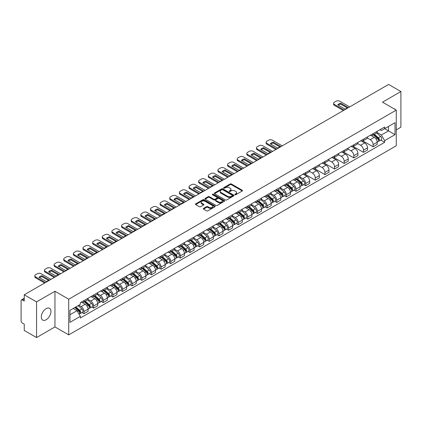 <?xml version="1.0" encoding="UTF-8"?>
<svg xmlns="http://www.w3.org/2000/svg" width="422" height="422" viewBox="0 0 422 422"><rect width="100%" height="100%" fill="white"/><g stroke="black" fill="none" stroke-linecap="round" stroke-linejoin="round"><path stroke-width="0.63" d="M234.985 194.695A0.601 0.348 0 0 0 235.835 194.695L242.281 190.971A0.86 0.496 0 0 0 242.529 190.623A0.86 0.496 0 0 0 242.281 190.275L231.362 183.971A0.86 0.496 0 0 0 230.148 183.971L223.707 187.69A0.601 0.348 0 0 0 224.557 188.18L225.39 187.7A2.743 1.583 0 0 1 229.273 187.7L230.18 188.223A2.743 1.583 0 0 1 230.987 189.346A2.743 1.583 0 0 1 230.18 190.464L229.346 190.944A0.601 0.348 0 0 0 230.196 191.435L231.029 190.955A2.743 1.583 0 0 1 234.912 190.955L235.819 191.482A2.743 1.583 0 0 1 236.626 192.601A2.743 1.583 0 0 1 235.819 193.719L234.985 194.204A0.601 0.348 0 0 0 234.985 194.695L234.985 194.204M46.119 319.765A6.815 3.935 120 0 0 50.571 313.757A6.815 3.935 120 0 0 49.527 308.297A6.815 3.935 120 0 0 46.119 308.635A6.815 3.935 120 0 0 41.667 314.643A6.815 3.935 120 0 0 42.712 320.103A6.815 3.935 120 0 0 46.119 319.765M395.456 109.651A6.815 3.935 120 0 0 394.734 108.997A6.815 3.935 120 0 0 393.8 108.697M203.531 208.41A0.86 0.496 0 0 0 203.277 208.758A0.86 0.496 0 0 0 203.531 209.106L206.595 210.873A0.86 0.496 0 0 0 207.803 210.873L214.962 206.743A0.86 0.496 0 0 0 215.215 206.395A0.86 0.496 0 0 0 214.962 206.047L204.048 199.743A0.86 0.496 0 0 0 202.834 199.743L195.676 203.873A0.86 0.496 0 0 0 195.428 204.222A0.86 0.496 0 0 0 195.676 204.575L199.379 206.711A0.86 0.496 0 0 0 200.592 206.711L203.652 204.939A0.86 0.496 0 0 0 203.905 204.591A0.86 0.496 0 0 0 203.652 204.243L201.816 203.182A2.295 1.324 0 0 1 201.146 202.243A2.295 1.324 0 0 1 202.56 201.025A2.295 1.324 0 0 1 205.06 201.31L212.245 205.456A2.295 1.324 0 0 1 212.92 206.395A2.295 1.324 0 0 1 211.501 207.619A2.295 1.324 0 0 1 209.001 207.329L207.803 206.638A0.86 0.496 0 0 0 206.595 206.638L203.531 208.41L203.531 209.106M68.728 299.219L54.955 291.264L36.545 301.894L24.249 294.799L388.604 84.437L400.9 91.537L382.49 102.166L396.269 110.116L68.728 299.219L68.728 334.889L396.269 145.785L396.269 110.116M225.453 199.986A0.86 0.496 0 0 0 226.661 199.986L233.82 195.855A0.86 0.496 0 0 0 234.073 195.507A0.86 0.496 0 0 0 233.82 195.159L222.906 188.856A0.86 0.496 0 0 0 221.692 188.856L214.534 192.986A0.86 0.496 0 0 0 214.286 193.334A0.86 0.496 0 0 0 214.534 193.687L225.453 199.986M212.683 194.822A0.601 0.348 0 0 1 213.295 194.906L213.295 194.194L224.388 200.603A0.86 0.496 0 0 1 224.641 200.951A0.86 0.496 0 0 1 224.388 201.299L217.235 205.43A0.86 0.496 0 0 1 216.022 205.43L205.108 199.131L208.167 197.375L208.167 196.663L205.108 198.43A0.86 0.496 0 0 0 204.855 198.778A0.86 0.496 0 0 0 205.108 199.131L205.108 198.43M208.167 197.375A0.86 0.496 0 0 1 209.381 197.375L209.381 196.663A0.86 0.496 0 0 0 208.167 196.663M209.381 196.663L213.806 199.216A0.86 0.496 0 0 0 215.02 199.216L217.05 198.045A0.86 0.496 0 0 0 217.304 197.696A0.86 0.496 0 0 0 217.05 197.343L212.445 194.684A0.601 0.348 0 0 1 213.295 194.194M36.545 301.894L36.545 337.563L24.249 330.463L24.249 324.149L22.334 323.046A1.746 1.008 -120 0 1 21.1 320.905L21.1 300.717A1.746 1.008 -120 0 1 21.464 299.921L24.249 298.307M396.269 129.876L400.9 127.201L400.9 91.537M36.545 337.563L54.955 326.934L68.728 334.889M24.249 294.799L24.249 301.113L22.334 300.005A1.746 1.008 -120 0 0 21.464 299.921M373.101 133.658A4.02 2.321 60 0 1 372.267 135.462L376.345 133.109A4.02 2.321 -120 0 0 377.178 131.305M367.314 137.983L370.258 139.687A4.02 2.321 60 0 1 373.101 144.609L377.178 142.256A4.02 2.321 -120 0 0 374.335 137.329L371.418 135.647M377.178 142.256L377.178 144.429L373.101 146.782L362.878 140.885M372.267 135.462A4.02 2.321 60 0 1 370.289 135.283M373.101 144.609L373.101 146.782M363.463 139.223A4.02 2.321 60 0 1 362.63 141.027L366.707 138.674A4.02 2.321 -120 0 0 367.541 136.87M353.24 146.445L363.463 152.347L367.541 149.995L367.541 147.816A4.02 2.321 -120 0 0 364.698 142.894L361.781 141.212M362.63 141.027A4.02 2.321 60 0 1 360.652 140.843M357.677 143.549L360.62 145.247A4.02 2.321 60 0 1 363.463 150.174L363.463 152.347M353.826 144.788A4.02 2.321 60 0 1 352.992 146.592L357.07 144.234A4.02 2.321 -120 0 0 357.903 142.43M343.608 152.01L353.826 157.912L357.903 155.554L357.903 153.381A4.02 2.321 -120 0 0 355.06 148.46L352.143 146.777M352.992 146.592A4.02 2.321 60 0 1 351.014 146.408M348.039 149.114L350.983 150.812A4.02 2.321 60 0 1 353.826 155.734L353.826 157.912M344.188 150.348A4.02 2.321 60 0 1 343.355 152.152L347.433 149.799A4.02 2.321 -120 0 0 348.266 147.995M333.971 157.575L344.188 163.478L348.266 161.12L348.266 158.946A4.02 2.321 -120 0 0 345.423 154.025L342.506 152.337M343.355 152.152A4.02 2.321 60 0 1 341.377 151.973M338.402 154.679L341.345 156.377A4.02 2.321 60 0 1 344.188 161.299L344.188 163.478M334.551 155.913A4.02 2.321 60 0 1 333.718 157.717L337.795 155.365A4.02 2.321 -120 0 0 338.629 153.561M324.333 163.14L334.551 169.037L338.629 166.685L338.629 164.511A4.02 2.321 -120 0 0 335.785 159.59L332.868 157.902M333.718 157.717A4.02 2.321 60 0 1 331.739 157.538M328.764 160.239L331.713 161.942A4.02 2.321 60 0 1 334.551 166.864L334.551 169.037M324.914 161.478A4.02 2.321 60 0 1 324.085 163.282L328.158 160.93A4.02 2.321 -120 0 0 328.991 159.126M314.696 168.7L324.914 174.602L328.991 172.25L328.991 170.071A4.02 2.321 -120 0 0 326.153 165.15L323.231 163.467M324.085 163.282A4.02 2.321 60 0 1 322.102 163.098M319.127 165.804L322.076 167.508A4.02 2.321 60 0 1 324.914 172.429L324.914 174.602M315.276 167.043A4.02 2.321 60 0 1 314.448 168.847L318.526 166.49A4.02 2.321 -120 0 0 319.354 164.685M305.059 174.265L315.276 180.168L319.354 177.815L319.354 175.636A4.02 2.321 -120 0 0 316.516 170.715L313.593 169.032M314.448 168.847A4.02 2.321 60 0 1 312.47 168.663M309.49 171.369L312.438 173.067A4.02 2.321 60 0 1 315.276 177.989L315.276 180.168M305.639 172.603A4.02 2.321 60 0 1 304.811 174.407L308.888 172.055A4.02 2.321 -120 0 0 309.716 170.251M303.687 184.604L305.639 185.733L309.716 183.375L309.716 181.202A4.02 2.321 -120 0 0 306.878 176.28L303.956 174.592M304.811 174.407A4.02 2.321 60 0 1 302.832 174.228M299.852 176.934L302.801 178.633A4.02 2.321 60 0 1 305.639 183.554L305.639 185.733M296.001 178.168A4.02 2.321 60 0 1 295.173 179.972L299.251 177.62A4.02 2.321 -120 0 0 300.079 175.816M294.05 190.164L296.007 191.293L300.079 188.94L300.079 186.767A4.02 2.321 -120 0 0 297.241 181.845L294.319 180.157M295.173 179.972A4.02 2.321 60 0 1 293.195 179.793M290.22 182.499L293.163 184.198A4.02 2.321 60 0 1 296.007 189.119L296.007 191.293M286.369 183.734A4.02 2.321 60 0 1 285.536 185.538L289.613 183.185A4.02 2.321 -120 0 0 290.442 181.381M284.412 195.729L286.369 196.858L290.447 194.505L290.447 192.327A4.02 2.321 -120 0 0 287.604 187.405L284.686 185.722M285.536 185.538A4.02 2.321 60 0 1 283.558 185.358M280.583 188.059L283.526 189.763A4.02 2.321 60 0 1 286.369 194.684L286.369 196.858M276.732 189.299A4.02 2.321 60 0 1 275.898 191.103L279.976 188.745A4.02 2.321 -120 0 0 280.809 186.941M274.775 201.294L276.732 202.423L280.809 200.07L280.809 197.892A4.02 2.321 -120 0 0 277.966 192.97L275.049 191.287M275.898 191.103A4.02 2.321 60 0 1 273.92 190.918M270.945 193.624L273.889 195.323A4.02 2.321 60 0 1 276.732 200.244L276.732 202.423M267.094 194.858A4.02 2.321 60 0 1 266.261 196.663L270.338 194.31A4.02 2.321 -120 0 0 271.172 192.506M265.137 206.859L267.094 207.988L271.172 205.63L271.172 203.457A4.02 2.321 -120 0 0 268.329 198.535L265.412 196.852M266.261 196.663A4.02 2.321 60 0 1 264.283 196.483M261.308 199.189L264.251 200.888A4.02 2.321 60 0 1 267.094 205.809L267.094 207.988M257.457 200.424A4.02 2.321 60 0 1 256.623 202.228L260.701 199.875A4.02 2.321 -120 0 0 261.534 198.071M255.5 212.419L257.457 213.548L261.534 211.195L261.534 209.022A4.02 2.321 -120 0 0 258.691 204.1L255.774 202.412M256.623 202.228A4.02 2.321 60 0 1 254.645 202.048M251.67 204.754L254.614 206.453A4.02 2.321 60 0 1 257.457 211.375L257.457 213.548M247.82 205.989A4.02 2.321 60 0 1 246.986 207.793L251.064 205.44A4.02 2.321 -120 0 0 251.897 203.636M245.862 217.984L247.82 219.113L251.897 216.76L251.897 214.587A4.02 2.321 -120 0 0 249.054 209.66L246.137 207.977M246.986 207.793A4.02 2.321 60 0 1 245.008 207.613M242.033 210.314L244.976 212.018A4.02 2.321 60 0 1 247.82 216.94L247.82 219.113M238.182 211.554A4.02 2.321 60 0 1 237.349 213.358L241.426 211.005A4.02 2.321 -120 0 0 242.26 209.201M236.225 223.549L238.182 224.678L242.26 222.325L242.26 220.147A4.02 2.321 -120 0 0 239.416 215.225L236.499 213.543M237.349 213.358A4.02 2.321 60 0 1 235.37 213.173M232.395 215.879L235.339 217.578A4.02 2.321 60 0 1 238.182 222.505L238.182 224.678M228.545 217.119A4.02 2.321 60 0 1 227.711 218.923L231.789 216.565A4.02 2.321 -120 0 0 232.622 214.761M226.588 229.114L228.545 230.243L232.622 227.891L232.622 225.712A4.02 2.321 -120 0 0 229.779 220.79L226.862 219.108M227.711 218.923A4.02 2.321 60 0 1 225.733 218.738M222.758 221.445L225.701 223.143A4.02 2.321 60 0 1 228.545 228.065L228.545 230.243M218.907 222.679A4.02 2.321 60 0 1 218.074 224.483L222.151 222.13A4.02 2.321 -120 0 0 222.985 220.326M216.95 234.679L218.907 235.808L222.985 233.45L222.985 231.277A4.02 2.321 -120 0 0 220.142 226.356L217.225 224.668M218.074 224.483A4.02 2.321 60 0 1 216.096 224.304M213.121 227.01L216.064 228.708A4.02 2.321 60 0 1 218.907 233.63L218.907 235.808M209.27 228.244A4.02 2.321 60 0 1 208.436 230.048L212.514 227.695A4.02 2.321 -120 0 0 213.347 225.891M207.313 240.239L209.27 241.368L213.347 239.016L213.347 236.842A4.02 2.321 -120 0 0 210.504 231.921L207.587 230.233M208.436 230.048A4.02 2.321 60 0 1 206.458 229.869M203.483 232.569L206.427 234.273A4.02 2.321 60 0 1 209.27 239.195L209.27 241.368M199.632 233.809A4.02 2.321 60 0 1 198.799 235.613L202.876 233.26A4.02 2.321 -120 0 0 203.71 231.456M197.681 245.804L199.632 246.933L203.71 244.581L203.71 242.402A4.02 2.321 -120 0 0 200.867 237.48L197.95 235.798M198.799 235.613A4.02 2.321 60 0 1 196.821 235.429M193.846 238.135L196.789 239.838A4.02 2.321 60 0 1 199.632 244.76L199.632 246.933M189.995 239.374A4.02 2.321 60 0 1 189.161 241.178L193.239 238.82A4.02 2.321 -120 0 0 194.073 237.016M188.043 251.37L189.995 252.498L194.073 250.146L194.073 247.967A4.02 2.321 -120 0 0 191.229 243.046L188.312 241.363M189.161 241.178A4.02 2.321 60 0 1 187.183 240.994M184.208 243.7L187.157 245.398A4.02 2.321 60 0 1 189.995 250.32L189.995 252.498M180.358 244.934A4.02 2.321 60 0 1 179.524 246.738L183.602 244.385A4.02 2.321 -120 0 0 184.435 242.581M178.406 256.935L180.358 258.064L184.435 255.706L184.435 253.532A4.02 2.321 -120 0 0 181.597 248.611L178.675 246.923M179.524 246.738A4.02 2.321 60 0 1 177.546 246.559M174.571 249.265L177.52 250.963A4.02 2.321 60 0 1 180.358 255.885L180.358 258.064M170.72 250.499A4.02 2.321 60 0 1 169.892 252.303L173.964 249.951A4.02 2.321 -120 0 0 174.798 248.147M168.768 262.495L170.72 263.623L174.798 261.271L174.798 259.097A4.02 2.321 -120 0 0 171.96 254.176L169.037 252.488M169.892 252.303A4.02 2.321 60 0 1 167.914 252.124M164.933 254.83L167.882 256.529A4.02 2.321 60 0 1 170.72 261.45L170.72 263.623M161.083 256.064A4.02 2.321 60 0 1 160.255 257.868L164.332 255.516A4.02 2.321 -120 0 0 165.16 253.712M159.131 268.06L161.083 269.189L165.16 266.836L165.16 264.657A4.02 2.321 -120 0 0 162.322 259.736L159.4 258.053M160.255 257.868A4.02 2.321 60 0 1 158.276 257.689M155.296 260.39L158.245 262.094A4.02 2.321 60 0 1 161.083 267.015L161.083 269.189M151.445 261.629A4.02 2.321 60 0 1 150.617 263.433L154.695 261.076A4.02 2.321 -120 0 0 155.523 259.272M149.493 273.625L151.445 274.754L155.523 272.401L155.523 270.222A4.02 2.321 -120 0 0 152.685 265.301L149.763 263.618M150.617 263.433A4.02 2.321 60 0 1 148.639 263.249M145.664 265.955L148.607 267.653A4.02 2.321 60 0 1 151.445 272.575L151.445 274.754M141.813 267.195A4.02 2.321 60 0 1 140.98 268.999L145.057 266.641A4.02 2.321 -120 0 0 145.885 264.837M139.856 279.19L141.813 280.319L145.885 277.961L145.885 275.788A4.02 2.321 -120 0 0 143.047 270.866L140.13 269.183M140.98 268.999A4.02 2.321 60 0 1 139.002 268.814M136.026 271.52L138.97 273.219A4.02 2.321 60 0 1 141.813 278.14L141.813 280.319M132.176 272.754A4.02 2.321 60 0 1 131.342 274.558L135.42 272.206A4.02 2.321 -120 0 0 136.253 270.402M130.219 284.755L132.176 285.879L136.253 283.526L136.253 281.353A4.02 2.321 -120 0 0 133.41 276.431L130.493 274.743M131.342 274.558A4.02 2.321 60 0 1 129.364 274.379M126.389 277.085L129.332 278.784A4.02 2.321 60 0 1 132.176 283.705L132.176 285.879M122.538 278.32A4.02 2.321 60 0 1 121.705 280.124L125.782 277.771A4.02 2.321 -120 0 0 126.616 275.967M120.581 290.315L122.538 291.444L126.616 289.091L126.616 286.918A4.02 2.321 -120 0 0 123.773 281.991L120.856 280.308M121.705 280.124A4.02 2.321 60 0 1 119.727 279.944M116.752 282.645L119.695 284.349A4.02 2.321 60 0 1 122.538 289.27L122.538 291.444M112.901 283.885A4.02 2.321 60 0 1 112.067 285.689L116.145 283.336A4.02 2.321 -120 0 0 116.978 281.532M110.944 295.88L112.901 297.009L116.978 294.656L116.978 292.478A4.02 2.321 -120 0 0 114.135 287.556L111.218 285.873M112.067 285.689A4.02 2.321 60 0 1 110.089 285.504M107.114 288.21L110.058 289.914A4.02 2.321 60 0 1 112.901 294.836L112.901 297.009M103.263 289.45A4.02 2.321 60 0 1 102.43 291.254L106.508 288.896A4.02 2.321 -120 0 0 107.341 287.092M101.306 301.445L103.263 302.574L107.341 300.221L107.341 298.043A4.02 2.321 -120 0 0 104.498 293.121L101.581 291.438M102.43 291.254A4.02 2.321 60 0 1 100.452 291.069M97.477 293.775L100.42 295.474A4.02 2.321 60 0 1 103.263 300.395L103.263 302.574M93.626 295.01A4.02 2.321 60 0 1 92.793 296.814L96.87 294.461A4.02 2.321 -120 0 0 97.704 292.657M91.669 307.01L93.626 308.139L97.704 305.781L97.704 303.608A4.02 2.321 -120 0 0 94.86 298.686L91.943 296.998M92.793 296.814A4.02 2.321 60 0 1 90.814 296.634M87.839 299.34L90.783 301.039A4.02 2.321 60 0 1 93.626 305.961L93.626 308.139M83.989 300.575A4.02 2.321 60 0 1 83.155 302.379L87.233 300.026A4.02 2.321 -120 0 0 88.066 298.222M82.032 312.57L83.989 313.699L88.066 311.346L88.066 309.173A4.02 2.321 -120 0 0 85.223 304.251L82.306 302.563M83.155 302.379A4.02 2.321 60 0 1 81.177 302.199M78.798 305.248L81.145 306.604A4.02 2.321 60 0 1 83.989 311.526L83.989 313.699M379.927 129.718L381.377 130.556L395.029 122.67L388.483 126.452L388.483 130.878L381.377 134.977L376.952 132.424M69.968 314.77L77.068 310.671L80.344 316.342L69.968 322.334L69.968 310.349L80.344 304.357L80.344 302.679L384.653 126.99L384.653 128.663L395.029 134.655L384.653 140.647L381.377 134.977M395.029 122.67L395.029 134.655M80.344 316.342L80.344 318.014L384.653 142.325L384.653 140.647M54.955 291.264L54.955 326.934M77.068 310.671L73.238 308.456M380.781 140.088L384.653 142.325M235.228 194.779L235.819 194.436A2.743 1.583 0 0 0 236.626 193.313L236.626 192.601M230.987 189.346L230.987 190.058A2.743 1.583 0 0 1 230.18 191.177L229.589 191.519M242.265 190.981L231.362 184.683A0.86 0.496 0 0 0 230.148 184.683L223.95 188.265M233.82 195.159L233.82 195.855L222.906 189.568A0.86 0.496 0 0 0 221.692 189.568L214.55 193.693M232.306 195.75A0.601 0.348 0 0 0 232.306 195.259L222.721 189.731A0.601 0.348 0 0 0 221.872 189.731L220.996 190.238A2.743 1.583 0 0 0 220.189 191.356A2.743 1.583 0 0 0 220.996 192.479L227.542 196.262A2.743 1.583 0 0 0 231.425 196.262L232.306 195.75L232.306 196.467A0.601 0.348 0 0 0 232.48 196.219L232.48 195.507M220.189 191.356L220.189 192.073A2.743 1.583 0 0 0 220.996 193.192L220.996 192.479M232.306 196.467L231.425 196.974A2.743 1.583 0 0 1 227.542 196.974L220.996 193.192M209.381 197.375L213.806 199.933A0.86 0.496 0 0 0 215.02 199.933L217.05 198.757A0.86 0.496 0 0 0 217.304 198.409L217.304 197.696M213.295 194.906L224.377 201.31M218.401 201.869A2.295 1.324 0 0 0 220.901 202.159A2.295 1.324 0 0 0 222.32 200.935A2.295 1.324 0 0 0 221.645 199.996L219.113 198.535A0.86 0.496 0 0 0 217.9 198.535L215.869 199.706A0.86 0.496 0 0 0 215.621 200.06A0.86 0.496 0 0 0 215.869 200.408L218.401 201.869L218.401 202.581A2.295 1.324 0 0 0 220.901 202.871A2.295 1.324 0 0 0 222.32 201.647L222.32 200.935M215.621 200.06L215.621 200.772A0.86 0.496 0 0 0 215.869 201.12L215.869 200.408M218.401 202.581L215.869 201.12M212.92 206.395L212.92 207.107A2.295 1.324 0 0 1 211.501 208.331A2.295 1.324 0 0 1 209.001 208.046L207.803 207.355A0.86 0.496 0 0 0 206.595 207.355L203.541 209.117M201.146 202.243L201.146 202.961A2.295 1.324 0 0 0 201.816 203.895L201.816 203.182M203.641 204.95L201.816 203.895M214.962 206.047L214.962 206.743L204.048 200.455A0.86 0.496 0 0 0 202.834 200.455L195.692 204.58M373.38 134.818L377.305 138.326A2.184 1.261 60 0 1 377.991 141.702L377.178 142.172M373.486 134.913L375.332 135.979M373.776 134.592L378.144 138.49A1.05 0.607 60 0 1 378.476 140.115A1.05 0.607 60 0 1 378.381 140.151M374.43 134.212L378.355 137.72A2.184 1.261 60 0 1 379.04 141.096A2.184 1.261 60 0 1 378.381 141.164M376.619 132.898L380.581 136.433A2.184 1.261 60 0 1 381.266 139.814L379.04 141.096M347.253 107.926L340.675 104.129A5.46 3.154 180 0 0 338.344 105.21M343.387 110.548L334.335 105.321A2.622 1.514 180 0 1 333.57 104.25L333.57 103.321A2.622 1.514 -0 0 0 334.335 104.392L334.335 105.321M340.675 103.2A5.46 3.154 180 0 0 337.769 104.878L344.927 109.008A5.46 3.154 180 0 0 347.828 107.336L340.675 103.2L340.675 104.129M349.685 106.908L339.837 101.222A2.622 1.514 -0 0 0 336.128 101.222L334.335 102.256A2.622 1.514 -0 0 0 333.57 103.321M344.188 110.084L334.335 104.392M296.281 179.334L300.211 182.837A2.184 1.261 60 0 1 300.897 186.213L300.079 186.682M296.386 179.424L298.233 180.489M296.677 179.102L301.05 183A1.05 0.607 60 0 1 301.377 184.625A1.05 0.607 60 0 1 301.282 184.662M297.331 178.728L301.261 182.23A2.184 1.261 60 0 1 301.946 185.606A2.184 1.261 60 0 1 301.287 185.675M299.525 177.409L303.481 180.943A2.184 1.261 60 0 1 304.167 184.324L301.946 185.606M286.643 184.894L290.573 188.402A2.184 1.261 60 0 1 291.259 191.778L290.442 192.247M286.749 184.989L288.601 186.055M287.044 184.667L291.412 188.565A1.05 0.607 60 0 1 291.739 190.185A1.05 0.607 60 0 1 291.644 190.227M287.693 184.287L291.623 187.795A2.184 1.261 60 0 1 292.309 191.171A2.184 1.261 60 0 1 291.649 191.24M289.888 182.974L293.849 186.508A2.184 1.261 60 0 1 294.535 189.889L292.309 191.171M277.006 190.459L280.936 193.962A2.184 1.261 60 0 1 281.622 197.343L280.804 197.812M277.112 190.554L278.963 191.62M277.407 190.232L281.775 194.131A1.05 0.607 60 0 1 282.102 195.75A1.05 0.607 60 0 1 282.007 195.787M278.061 189.853L281.986 193.355A2.184 1.261 60 0 1 282.671 196.736A2.184 1.261 60 0 1 282.012 196.805M280.25 188.539L284.212 192.073A2.184 1.261 60 0 1 284.897 195.449L282.671 196.736M267.374 196.024L271.299 199.527A2.184 1.261 60 0 1 271.984 202.903L271.167 203.378M267.474 196.114L269.326 197.185M267.77 195.797L272.137 199.696A1.05 0.607 60 0 1 272.464 201.315A1.05 0.607 60 0 1 272.369 201.352M268.424 195.418L272.348 198.92A2.184 1.261 60 0 1 273.034 202.296A2.184 1.261 60 0 1 272.375 202.37M270.613 194.104L274.574 197.638A2.184 1.261 60 0 1 275.26 201.014L273.034 202.296M257.736 201.589L261.661 205.092A2.184 1.261 60 0 1 262.347 208.468L261.534 208.937M257.837 201.679L259.688 202.75M258.132 201.357L262.5 205.256A1.05 0.607 60 0 1 262.827 206.88A1.05 0.607 60 0 1 262.732 206.917M258.786 200.983L262.711 204.485A2.184 1.261 60 0 1 263.397 207.861A2.184 1.261 60 0 1 262.737 207.935M260.975 199.664L264.937 203.204A2.184 1.261 60 0 1 265.623 206.58L263.397 207.861M248.099 207.149L252.024 210.657A2.184 1.261 60 0 1 252.709 214.033L251.897 214.503M248.199 207.244L250.051 208.31M248.495 206.922L252.862 210.821A1.05 0.607 60 0 1 253.195 212.445A1.05 0.607 60 0 1 253.094 212.482M249.149 206.543L253.073 210.05A2.184 1.261 60 0 1 253.759 213.427A2.184 1.261 60 0 1 253.1 213.495M251.338 205.229L255.299 208.763A2.184 1.261 60 0 1 255.985 212.145L253.759 213.427M238.462 212.714L242.386 216.217A2.184 1.261 60 0 1 243.072 219.598L242.26 220.068M238.562 212.809L240.413 213.875M238.857 212.488L243.225 216.386A1.05 0.607 60 0 1 243.557 218.005A1.05 0.607 60 0 1 243.457 218.047M239.511 212.108L243.436 215.616A2.184 1.261 60 0 1 244.122 218.992A2.184 1.261 60 0 1 243.462 219.06M241.7 210.794L245.662 214.329A2.184 1.261 60 0 1 246.348 217.705L244.122 218.992M228.824 218.279L232.749 221.782A2.184 1.261 60 0 1 233.435 225.163L232.622 225.633M228.93 218.374L230.776 219.44M229.22 218.053L233.588 221.951A1.05 0.607 60 0 1 233.92 223.57A1.05 0.607 60 0 1 233.825 223.607M229.874 217.673L233.799 221.175A2.184 1.261 60 0 1 234.484 224.557A2.184 1.261 60 0 1 233.825 224.625M232.063 216.359L236.025 219.894A2.184 1.261 60 0 1 236.71 223.27L234.484 224.557M219.187 223.845L223.111 227.347A2.184 1.261 60 0 1 223.797 230.723L222.985 231.193M219.292 223.934L221.139 225.005M219.582 223.613L223.95 227.516A1.05 0.607 60 0 1 224.282 229.135A1.05 0.607 60 0 1 224.188 229.172M220.237 223.238L224.161 226.741A2.184 1.261 60 0 1 224.847 230.117A2.184 1.261 60 0 1 224.188 230.19M222.426 221.925L226.387 225.459A2.184 1.261 60 0 1 227.073 228.835L224.847 230.117M209.549 229.41L213.474 232.912A2.184 1.261 60 0 1 214.16 236.288L213.347 236.758M209.655 229.499L211.501 230.565M209.945 229.178L214.313 233.076A1.05 0.607 60 0 1 214.645 234.701A1.05 0.607 60 0 1 214.55 234.737M210.599 228.803L214.524 232.306A2.184 1.261 60 0 1 215.209 235.682A2.184 1.261 60 0 1 214.55 235.75M212.788 227.484L216.75 231.019A2.184 1.261 60 0 1 217.435 234.4L215.209 235.682M199.912 234.97L203.837 238.477A2.184 1.261 60 0 1 204.522 241.853L203.71 242.323M200.017 235.065L201.864 236.13M200.308 234.743L204.675 238.641A1.05 0.607 60 0 1 205.008 240.26A1.05 0.607 60 0 1 204.913 240.303M200.962 234.363L204.892 237.871A2.184 1.261 60 0 1 205.577 241.247A2.184 1.261 60 0 1 204.913 241.315M203.151 233.049L207.112 236.584A2.184 1.261 60 0 1 207.798 239.96L205.577 241.247M190.275 240.535L194.199 244.037A2.184 1.261 60 0 1 194.885 247.419L194.073 247.888M190.38 240.63L192.226 241.695M190.67 240.308L195.043 244.206A1.05 0.607 60 0 1 195.37 245.826A1.05 0.607 60 0 1 195.275 245.862M191.324 239.928L195.254 243.431A2.184 1.261 60 0 1 195.94 246.812A2.184 1.261 60 0 1 195.28 246.881M193.513 238.615L197.475 242.149A2.184 1.261 60 0 1 198.161 245.525L195.94 246.812M180.637 246.1L184.567 249.602A2.184 1.261 60 0 1 185.253 252.978L184.435 253.453M180.743 246.19L182.589 247.26M181.033 245.868L185.406 249.771A1.05 0.607 60 0 1 185.733 251.391A1.05 0.607 60 0 1 185.638 251.428M181.687 245.493L185.617 248.996A2.184 1.261 60 0 1 186.302 252.372A2.184 1.261 60 0 1 185.643 252.446M183.876 244.18L187.837 247.714A2.184 1.261 60 0 1 188.523 251.09L186.302 252.372M171 251.665L174.93 255.168A2.184 1.261 60 0 1 175.615 258.544L174.798 259.013M171.105 251.755L172.951 252.82M171.395 251.433L175.768 255.331A1.05 0.607 60 0 1 176.095 256.956A1.05 0.607 60 0 1 176 256.993M172.049 251.058L175.979 254.561A2.184 1.261 60 0 1 176.665 257.937A2.184 1.261 60 0 1 176.006 258.006M174.239 249.74L178.2 253.279A2.184 1.261 60 0 1 178.886 256.655L176.665 257.937M279.797 146.877L273.213 143.079A5.46 3.154 180 0 0 270.887 144.155M275.925 149.493L266.878 144.266A2.622 1.514 180 0 1 266.108 143.2L266.108 142.272A2.622 1.514 -0 0 0 266.878 143.343L266.878 144.266M273.213 142.151A5.46 3.154 180 0 0 270.312 143.828L277.465 147.958A5.46 3.154 180 0 0 280.372 146.281L273.213 142.151L273.213 143.079M282.228 145.854L272.375 140.167A2.622 1.514 -0 0 0 268.666 140.167L266.878 141.201A2.622 1.514 -0 0 0 266.108 142.272M276.732 149.029L266.878 143.343M270.159 152.442L263.576 148.639A5.46 3.154 180 0 0 261.25 149.72M266.287 155.059L257.241 149.831A2.622 1.514 180 0 1 256.47 148.76L256.47 147.837A2.622 1.514 -0 0 0 257.241 148.903L257.241 149.831M263.576 147.716A5.46 3.154 180 0 0 260.675 149.388L267.828 153.518A5.46 3.154 180 0 0 270.734 151.846L263.576 147.716L263.576 148.639M272.591 151.419L262.737 145.732A2.622 1.514 -0 0 0 259.029 145.732L257.241 146.766A2.622 1.514 -0 0 0 256.47 147.837M267.094 154.594L257.241 148.903M260.522 158.002L253.938 154.204A5.46 3.154 180 0 0 251.612 155.285M256.65 160.624L247.603 155.396A2.622 1.514 180 0 1 246.833 154.325L246.833 153.397A2.622 1.514 -0 0 0 247.603 154.468L247.603 155.396M253.938 153.276A5.46 3.154 180 0 0 251.037 154.953L258.19 159.083A5.46 3.154 180 0 0 261.097 157.406L253.938 153.276L253.938 154.204M262.953 156.984L253.1 151.292A2.622 1.514 -0 0 0 249.391 151.292L247.603 152.331A2.622 1.514 -0 0 0 246.833 153.397M257.457 160.16L247.603 154.468M250.884 163.567L244.301 159.769A5.46 3.154 180 0 0 241.975 160.851M247.018 166.184L237.966 160.961A2.622 1.514 180 0 1 237.196 159.891L237.196 158.962A2.622 1.514 -0 0 0 237.966 160.033L237.966 160.961M244.301 158.841A5.46 3.154 180 0 0 241.4 160.518L248.553 164.649A5.46 3.154 180 0 0 251.459 162.971L244.301 158.841L244.301 159.769M253.316 162.549L243.462 156.857A2.622 1.514 -0 0 0 239.759 156.857L237.966 157.891A2.622 1.514 -0 0 0 237.196 158.962M247.82 165.719L237.966 160.033M241.247 169.132L234.664 165.334A5.46 3.154 180 0 0 232.337 166.416M237.38 171.749L228.328 166.526A2.622 1.514 180 0 1 227.558 165.456L227.558 164.527A2.622 1.514 -0 0 0 228.328 165.598L228.328 166.526M234.664 164.406A5.46 3.154 180 0 0 231.762 166.083L238.915 170.214A5.46 3.154 180 0 0 241.822 168.536L234.664 164.406L234.664 165.334M243.679 168.109L233.825 162.423A2.622 1.514 -0 0 0 230.122 162.423L228.328 163.456A2.622 1.514 -0 0 0 227.558 164.527M238.182 171.285L228.328 165.598M231.609 174.697L225.026 170.894A5.46 3.154 180 0 0 222.7 171.976M227.743 177.314L218.691 172.086A2.622 1.514 180 0 1 217.926 171.021L217.926 170.092A2.622 1.514 -0 0 0 218.691 171.163L218.691 172.086M225.026 169.971A5.46 3.154 180 0 0 222.125 171.643L229.278 175.779A5.46 3.154 180 0 0 232.184 174.101L225.026 169.971L225.026 170.894M234.041 173.674L224.188 167.988A2.622 1.514 -0 0 0 220.484 167.988L218.691 169.022A2.622 1.514 -0 0 0 217.926 170.092M228.545 176.85L218.691 171.163M221.972 180.257L215.394 176.459A5.46 3.154 180 0 0 213.063 177.541M218.105 182.879L209.054 177.651A2.622 1.514 180 0 1 208.289 176.581L208.289 175.652A2.622 1.514 -0 0 0 209.054 176.723L209.054 177.651M215.394 175.531A5.46 3.154 180 0 0 212.488 177.208L219.646 181.339A5.46 3.154 180 0 0 222.547 179.667L215.394 175.531L215.394 176.459M224.404 179.239L214.55 173.553A2.622 1.514 -0 0 0 210.847 173.553L209.054 174.587A2.622 1.514 -0 0 0 208.289 175.652M218.907 182.415L209.054 176.723M212.335 185.822L205.757 182.024A5.46 3.154 180 0 0 203.425 183.106M208.468 188.439L199.416 183.217A2.622 1.514 180 0 1 198.651 182.146L198.651 181.217A2.622 1.514 -0 0 0 199.416 182.288L199.416 183.217M205.757 181.096A5.46 3.154 180 0 0 202.85 182.773L210.008 186.904A5.46 3.154 180 0 0 212.91 185.226L205.757 181.096L205.757 182.024M214.766 184.804L204.913 179.113A2.622 1.514 -0 0 0 201.21 179.113L199.416 180.147A2.622 1.514 -0 0 0 198.651 181.217M209.27 187.98L199.416 182.288M202.697 191.388L196.119 187.59A5.46 3.154 180 0 0 193.788 188.671M198.831 194.004L189.779 188.782A2.622 1.514 180 0 1 189.014 187.711L189.014 186.782A2.622 1.514 -0 0 0 189.779 187.853L189.779 188.782M196.119 186.661A5.46 3.154 180 0 0 193.213 188.339L200.371 192.469A5.46 3.154 180 0 0 203.272 190.791L196.119 186.661L196.119 187.59M205.129 190.369L195.28 184.678A2.622 1.514 -0 0 0 191.572 184.678L189.779 185.712A2.622 1.514 -0 0 0 189.014 186.782M199.632 193.54L189.779 187.853M193.06 196.953L186.482 193.155A5.46 3.154 180 0 0 184.15 194.231M189.193 199.569L180.141 194.342A2.622 1.514 180 0 1 179.376 193.276L179.376 192.348A2.622 1.514 -0 0 0 180.141 193.418L180.141 194.342M186.482 192.226A5.46 3.154 180 0 0 183.575 193.898L190.733 198.034A5.46 3.154 180 0 0 193.635 196.357L186.482 192.226L186.482 193.155M195.492 195.929L185.643 190.243A2.622 1.514 -0 0 0 181.935 190.243L180.141 191.277A2.622 1.514 -0 0 0 179.376 192.348M189.995 199.105L180.141 193.418M183.422 202.518L176.844 198.715A5.46 3.154 180 0 0 174.513 199.796M179.556 205.134L170.504 199.907A2.622 1.514 180 0 1 169.739 198.836L169.739 197.913A2.622 1.514 -0 0 0 170.504 198.978L170.504 199.907M176.844 197.786A5.46 3.154 180 0 0 173.938 199.464L181.096 203.594A5.46 3.154 180 0 0 183.997 201.922L176.844 197.786L176.844 198.715M185.859 201.494L176.006 195.808A2.622 1.514 -0 0 0 172.297 195.808L170.504 196.842A2.622 1.514 -0 0 0 169.739 197.913M180.358 204.67L170.504 198.978M173.785 208.078L167.207 204.28A5.46 3.154 180 0 0 164.875 205.361M169.918 210.694L160.866 205.472A2.622 1.514 180 0 1 160.102 204.401L160.102 203.473A2.622 1.514 -0 0 0 160.866 204.543L160.866 205.472M167.207 203.351A5.46 3.154 180 0 0 164.3 205.029L171.459 209.159A5.46 3.154 180 0 0 174.36 207.482L167.207 203.351L167.207 204.28M176.222 207.06L166.368 201.368A2.622 1.514 -0 0 0 162.66 201.368L160.866 202.402A2.622 1.514 -0 0 0 160.102 203.473M170.72 210.235L160.866 204.543M164.147 213.643L157.57 209.845A5.46 3.154 180 0 0 155.238 210.926M160.281 216.259L151.229 211.037A2.622 1.514 180 0 1 150.464 209.966L150.464 209.038A2.622 1.514 -0 0 0 151.229 210.109L151.229 211.037M157.57 208.916A5.46 3.154 180 0 0 154.663 210.594L161.821 214.724A5.46 3.154 180 0 0 164.722 213.047L157.57 208.916L157.57 209.845M166.584 212.625L156.731 206.933A2.622 1.514 -0 0 0 153.022 206.933L151.229 207.967A2.622 1.514 -0 0 0 150.464 209.038M161.083 215.795L151.229 210.109M154.51 219.208L147.932 215.41A5.46 3.154 180 0 0 145.601 216.486M150.643 221.824L141.597 216.602A2.622 1.514 180 0 1 140.827 215.531L140.827 214.603A2.622 1.514 -0 0 0 141.597 215.674L141.597 216.602M147.932 214.482A5.46 3.154 180 0 0 145.031 216.159L152.184 220.289A5.46 3.154 180 0 0 155.085 218.612L147.932 214.482L147.932 215.41M156.947 218.185L147.093 212.498A2.622 1.514 -0 0 0 143.385 212.498L141.597 213.532A2.622 1.514 -0 0 0 140.827 214.603M151.445 221.36L141.597 215.674M144.878 224.773L138.295 220.97A5.46 3.154 180 0 0 135.968 222.051M141.006 227.389L131.959 222.162A2.622 1.514 180 0 1 131.189 221.091L131.189 220.168A2.622 1.514 -0 0 0 131.959 221.233L131.959 222.162M138.295 220.047A5.46 3.154 180 0 0 135.393 221.719L142.546 225.854A5.46 3.154 180 0 0 145.448 224.177L138.295 220.047L138.295 220.97M147.31 223.75L137.456 218.063A2.622 1.514 -0 0 0 133.748 218.063L131.959 219.097A2.622 1.514 -0 0 0 131.189 220.168M141.813 226.925L131.959 221.233M161.362 257.225L165.292 260.733A2.184 1.261 60 0 1 165.978 264.109L165.16 264.578M161.468 257.32L163.314 258.385M161.758 256.998L166.131 260.896A1.05 0.607 60 0 1 166.458 262.516A1.05 0.607 60 0 1 166.363 262.558M162.412 256.618L166.342 260.126A2.184 1.261 60 0 1 167.028 263.502A2.184 1.261 60 0 1 166.368 263.571M164.601 255.305L168.563 258.839A2.184 1.261 60 0 1 169.248 262.22L167.028 263.502M135.24 230.333L128.657 226.535A5.46 3.154 180 0 0 126.331 227.616M131.369 232.955L122.322 227.727A2.622 1.514 180 0 1 121.552 226.656L121.552 225.728A2.622 1.514 -0 0 0 122.322 226.799L122.322 227.727M128.657 225.606A5.46 3.154 180 0 0 125.756 227.284L132.909 231.414A5.46 3.154 180 0 0 135.815 229.737L128.657 225.606L128.657 226.535M137.672 229.315L127.819 223.623A2.622 1.514 -0 0 0 124.11 223.623L122.322 224.662A2.622 1.514 -0 0 0 121.552 225.728M132.176 232.49L122.322 226.799M151.725 262.79L155.655 266.293A2.184 1.261 60 0 1 156.34 269.674L155.523 270.143M151.83 262.885L153.677 263.95M152.12 262.563L156.493 266.461A1.05 0.607 60 0 1 156.82 268.081A1.05 0.607 60 0 1 156.726 268.118M152.775 262.183L156.704 265.686A2.184 1.261 60 0 1 157.39 269.067A2.184 1.261 60 0 1 156.731 269.136M154.964 260.87L158.925 264.404A2.184 1.261 60 0 1 159.611 267.78L157.39 269.067M125.603 235.898L119.02 232.1A5.46 3.154 180 0 0 116.694 233.181M121.731 238.514L112.685 233.292A2.622 1.514 180 0 1 111.914 232.221L111.914 231.293A2.622 1.514 -0 0 0 112.685 232.364L112.685 233.292M119.02 231.172A5.46 3.154 180 0 0 116.119 232.849L123.271 236.979A5.46 3.154 180 0 0 126.178 235.302L119.02 231.172L119.02 232.1M128.035 234.88L118.181 229.188A2.622 1.514 -0 0 0 114.473 229.188L112.685 230.222A2.622 1.514 -0 0 0 111.914 231.293M122.538 238.05L112.685 232.364M142.087 268.355L146.017 271.858A2.184 1.261 60 0 1 146.703 275.234L145.885 275.708M142.193 268.445L144.044 269.516M142.483 268.128L146.856 272.026A1.05 0.607 60 0 1 147.183 273.646A1.05 0.607 60 0 1 147.088 273.683M143.137 267.748L147.067 271.251A2.184 1.261 60 0 1 147.753 274.632A2.184 1.261 60 0 1 147.093 274.701M145.332 266.435L149.293 269.969A2.184 1.261 60 0 1 149.974 273.345L147.753 274.632M115.966 241.463L109.382 237.665A5.46 3.154 180 0 0 107.056 238.746M112.094 244.08L103.047 238.857A2.622 1.514 180 0 1 102.277 237.786L102.277 236.858A2.622 1.514 -0 0 0 103.047 237.929L103.047 238.857M109.382 236.737A5.46 3.154 180 0 0 106.481 238.414L113.634 242.544A5.46 3.154 180 0 0 116.541 240.867L109.382 236.737L109.382 237.665M118.397 240.44L108.544 234.753A2.622 1.514 -0 0 0 104.835 234.753L103.047 235.787A2.622 1.514 -0 0 0 102.277 236.858M112.901 243.615L103.047 237.929M132.45 273.92L136.38 277.423A2.184 1.261 60 0 1 137.066 280.799L136.248 281.268M132.555 274.01L134.407 275.081M132.851 273.688L137.219 277.586A1.05 0.607 60 0 1 137.546 279.211A1.05 0.607 60 0 1 137.451 279.248M133.505 273.314L137.43 276.816A2.184 1.261 60 0 1 138.115 280.192A2.184 1.261 60 0 1 137.456 280.266M135.694 272L139.656 275.534A2.184 1.261 60 0 1 140.341 278.91L138.115 280.192M106.328 247.028L99.745 243.225A5.46 3.154 180 0 0 97.419 244.306M102.462 249.645L93.41 244.417A2.622 1.514 180 0 1 92.64 243.352L92.64 242.423A2.622 1.514 -0 0 0 93.41 243.494L93.41 244.417M99.745 242.302A5.46 3.154 180 0 0 96.844 243.974L103.997 248.11A5.46 3.154 180 0 0 106.903 246.432L99.745 242.302L99.745 243.225M108.76 246.005L98.906 240.318A2.622 1.514 -0 0 0 95.198 240.318L93.41 241.352A2.622 1.514 -0 0 0 92.64 242.423M103.263 249.18L93.41 243.494M122.813 279.48L126.742 282.988A2.184 1.261 60 0 1 127.428 286.364L126.611 286.833M122.918 279.575L124.77 280.641M123.213 279.253L127.581 283.151A1.05 0.607 60 0 1 127.908 284.776A1.05 0.607 60 0 1 127.813 284.813M123.868 278.879L127.792 282.381A2.184 1.261 60 0 1 128.478 285.757A2.184 1.261 60 0 1 127.819 285.826M126.057 277.56L130.018 281.094A2.184 1.261 60 0 1 130.704 284.475L128.478 285.757M96.691 252.588L90.108 248.79A5.46 3.154 180 0 0 87.781 249.871M92.824 255.21L83.772 249.982A2.622 1.514 180 0 1 83.002 248.911L83.002 247.988A2.622 1.514 -0 0 0 83.772 249.054L83.772 249.982M90.108 247.862A5.46 3.154 180 0 0 87.206 249.539L94.359 253.669A5.46 3.154 180 0 0 97.266 251.997L90.108 247.862L90.108 248.79M99.123 251.57L89.269 245.884A2.622 1.514 -0 0 0 85.566 245.884L83.772 246.917A2.622 1.514 -0 0 0 83.002 247.988M93.626 254.746L83.772 249.054M113.18 285.045L117.105 288.553A2.184 1.261 60 0 1 117.791 291.929L116.978 292.399M113.281 285.14L115.132 286.206M113.576 284.818L117.944 288.717A1.05 0.607 60 0 1 118.271 290.336A1.05 0.607 60 0 1 118.176 290.378M114.23 284.439L118.155 287.946A2.184 1.261 60 0 1 118.84 291.322A2.184 1.261 60 0 1 118.181 291.391M116.419 283.125L120.381 286.659A2.184 1.261 60 0 1 121.067 290.035L118.84 291.322M87.053 258.153L80.47 254.355A5.46 3.154 180 0 0 78.144 255.437M83.187 260.77L74.135 255.547A2.622 1.514 180 0 1 73.365 254.477L73.365 253.548A2.622 1.514 -0 0 0 74.135 254.619L74.135 255.547M80.47 253.427A5.46 3.154 180 0 0 77.569 255.104L84.722 259.235A5.46 3.154 180 0 0 87.628 257.557L80.47 253.427L80.47 254.355M89.485 257.135L79.631 251.443A2.622 1.514 -0 0 0 75.928 251.443L74.135 252.477A2.622 1.514 -0 0 0 73.365 253.548M83.989 260.311L74.135 254.619M103.543 290.61L107.468 294.113A2.184 1.261 60 0 1 108.153 297.494L107.341 297.964M103.643 290.705L105.495 291.771M103.939 290.383L108.306 294.282A1.05 0.607 60 0 1 108.633 295.901A1.05 0.607 60 0 1 108.538 295.938M104.593 290.004L108.517 293.506A2.184 1.261 60 0 1 109.203 296.888A2.184 1.261 60 0 1 108.544 296.956M106.782 288.69L110.743 292.224A2.184 1.261 60 0 1 111.429 295.6L109.203 296.888M77.416 263.718L70.833 259.92A5.46 3.154 180 0 0 68.506 261.002M73.549 266.335L64.497 261.113A2.622 1.514 180 0 1 63.733 260.042L63.733 259.113A2.622 1.514 -0 0 0 64.497 260.184L64.497 261.113M70.833 258.992A5.46 3.154 180 0 0 67.931 260.669L75.09 264.8A5.46 3.154 180 0 0 77.991 263.122L70.833 258.992L70.833 259.92M79.848 262.7L69.994 257.009A2.622 1.514 -0 0 0 66.291 257.009L64.497 258.042A2.622 1.514 -0 0 0 63.733 259.113M74.351 265.871L64.497 260.184M93.906 296.175L97.83 299.678A2.184 1.261 60 0 1 98.516 303.054L97.704 303.523M94.006 296.265L95.857 297.336M94.301 295.943L98.669 299.847A1.05 0.607 60 0 1 99.001 301.466A1.05 0.607 60 0 1 98.901 301.503M94.955 295.569L98.88 299.071A2.184 1.261 60 0 1 99.566 302.447A2.184 1.261 60 0 1 98.906 302.521M97.144 294.255L101.106 297.79A2.184 1.261 60 0 1 101.792 301.166L99.566 302.447M67.778 269.283L61.201 265.485A5.46 3.154 180 0 0 58.869 266.562M63.912 271.9L54.86 266.672A2.622 1.514 180 0 1 54.095 265.607L54.095 264.678A2.622 1.514 -0 0 0 54.86 265.749L54.86 266.672M61.201 264.557A5.46 3.154 180 0 0 58.294 266.235L65.452 270.365A5.46 3.154 180 0 0 68.353 268.687L61.201 264.557L61.201 265.485M70.21 268.26L60.357 262.574A2.622 1.514 -0 0 0 56.654 262.574L54.86 263.608A2.622 1.514 -0 0 0 54.095 264.678M64.714 271.436L54.86 265.749M84.268 301.741L88.193 305.243A2.184 1.261 60 0 1 88.878 308.619L88.066 309.089M84.368 301.83L86.22 302.896M84.664 301.508L89.031 305.407A1.05 0.607 60 0 1 89.364 307.031A1.05 0.607 60 0 1 89.269 307.068M85.318 301.134L89.242 304.637A2.184 1.261 60 0 1 89.928 308.013A2.184 1.261 60 0 1 89.269 308.081M87.507 299.815L91.468 303.349A2.184 1.261 60 0 1 92.154 306.731L89.928 308.013M58.141 274.849L51.563 271.045A5.46 3.154 180 0 0 49.232 272.127M54.274 277.465L45.223 272.237A2.622 1.514 180 0 1 44.458 271.167L44.458 270.244A2.622 1.514 -0 0 0 45.223 271.309L45.223 272.237M51.563 270.122A5.46 3.154 180 0 0 48.657 271.794L55.815 275.925A5.46 3.154 180 0 0 58.716 274.253L51.563 270.122L51.563 271.045M60.573 273.825L50.719 268.139A2.622 1.514 -0 0 0 47.016 268.139L45.223 269.173A2.622 1.514 -0 0 0 44.458 270.244M55.076 277.001L45.223 271.309M74.868 307.517L78.555 310.808A2.184 1.261 60 0 1 79.241 314.184L79.136 314.248M74.905 307.496L76.582 308.461M75.264 307.29L79.394 310.972A1.05 0.607 60 0 1 79.726 312.591A1.05 0.607 60 0 1 79.631 312.633M75.918 306.91L79.605 310.202A2.184 1.261 60 0 1 80.291 313.578A2.184 1.261 60 0 1 79.631 313.646M78.144 305.628L81.831 308.915A2.184 1.261 60 0 1 82.517 312.291L80.291 313.578M48.504 280.408L41.926 276.61A5.46 3.154 180 0 0 39.594 277.692M44.637 283.03L35.585 277.803A2.622 1.514 180 0 1 34.82 276.732L34.82 275.803A2.622 1.514 -0 0 0 35.585 276.874L35.585 277.803M41.926 275.682A5.46 3.154 180 0 0 39.019 277.359L46.177 281.49A5.46 3.154 180 0 0 49.079 279.812L41.926 275.682L41.926 276.61M50.935 279.39L41.087 273.699A2.622 1.514 -0 0 0 37.379 273.699L35.585 274.738A2.622 1.514 -0 0 0 34.82 275.803M45.439 282.566L35.585 276.874M93.626 305.961L97.704 303.608M103.263 300.395L107.341 298.043M112.901 294.836L116.978 292.478M122.538 289.27L126.616 286.918M132.176 283.705L136.253 281.353M141.813 278.14L145.885 275.788M151.445 272.575L155.523 270.222M161.083 267.015L165.16 264.657M170.72 261.45L174.798 259.097M180.358 255.885L184.435 253.532M189.995 250.32L194.073 247.967M199.632 244.76L203.71 242.402M209.27 239.195L213.347 236.842M218.907 233.63L222.985 231.277M228.545 228.065L232.622 225.712M238.182 222.505L242.26 220.147M247.82 216.94L251.897 214.587M257.457 211.375L261.534 209.022M267.094 205.809L271.172 203.457M276.732 200.244L280.809 197.892M286.369 194.684L290.447 192.327M296.007 189.119L300.079 186.767M305.639 183.554L309.716 181.202M315.276 177.989L319.354 175.636M324.914 172.429L328.991 170.071M334.551 166.864L338.629 164.511M344.188 161.299L348.266 158.946M353.826 155.734L357.903 153.381M363.463 150.174L367.541 147.816M83.989 311.526L88.066 309.173M81.145 306.604L85.223 304.251M90.783 301.039L94.86 298.686M100.42 295.474L104.498 293.121M110.058 289.914L114.135 287.556M119.695 284.349L123.773 281.991M129.332 278.784L133.41 276.431M138.97 273.219L143.047 270.866M148.607 267.653L152.685 265.301M158.245 262.094L162.322 259.736M167.882 256.529L171.96 254.176M177.52 250.963L181.597 248.611M187.157 245.398L191.229 243.046M196.789 239.838L200.867 237.48M206.427 234.273L210.504 231.921M216.064 228.708L220.142 226.356M225.701 223.143L229.779 220.79M235.339 217.578L239.416 215.225M244.976 212.018L249.054 209.66M254.614 206.453L258.691 204.1M264.251 200.888L268.329 198.535M273.889 195.323L277.966 192.97M283.526 189.763L287.604 187.405M293.163 184.198L297.241 181.845M302.801 178.633L306.878 176.28M312.438 173.067L316.516 170.715M322.076 167.508L326.153 165.15M331.713 161.942L335.785 159.59M341.345 156.377L345.423 154.025M350.983 150.812L355.06 148.46M360.62 145.247L364.698 142.894M370.258 139.687L374.335 137.329M24.249 298.897L22.334 300.005M235.819 194.436L235.819 193.719M229.346 191.435L229.346 190.944M230.18 191.177L230.18 190.464M223.707 188.18L223.707 187.69M230.148 184.683L230.148 183.971M231.362 184.683L231.362 183.971M242.281 190.971L242.281 190.275M214.534 193.687L214.534 192.986M221.692 189.568L221.692 188.856M222.906 189.568L222.906 188.856M227.542 196.974L227.542 196.262M231.425 196.974L231.425 196.262M213.806 199.933L213.806 199.216M215.02 199.933L215.02 199.216M217.05 198.757L217.05 198.045M224.388 201.299L224.388 200.603M206.595 207.355L206.595 206.638M207.803 207.355L207.803 206.638M209.001 208.046L209.001 207.329M203.652 204.939L203.652 204.243M195.676 204.575L195.676 203.873M202.834 200.455L202.834 199.743M204.048 200.455L204.048 199.743M377.305 138.326L376.081 139.033M378.692 139.635L378.297 139.861M380.581 136.433L378.355 137.72M300.211 182.837L298.987 183.544M301.593 184.145L301.202 184.372M303.481 180.943L301.261 182.23M290.573 188.402L289.35 189.109M291.955 189.705L291.565 189.937M293.849 186.508L291.623 187.795M280.936 193.962L279.712 194.669M282.318 195.27L281.928 195.497M284.212 192.073L281.986 193.355M271.299 199.527L270.075 200.234M272.686 200.835L272.29 201.062M274.574 197.638L272.348 198.92M261.661 205.092L260.437 205.799M263.048 206.4L262.653 206.627M264.937 203.204L262.711 204.485M252.024 210.657L250.8 211.364M253.411 211.965L253.015 212.192M255.299 208.763L253.073 210.05M242.386 216.217L241.162 216.924M243.774 217.525L243.378 217.752M245.662 214.329L243.436 215.616M232.749 221.782L231.525 222.489M234.136 223.09L233.741 223.317M236.025 219.894L233.799 221.175M223.111 227.347L221.888 228.054M224.499 228.655L224.103 228.882M226.387 225.459L224.161 226.741M213.474 232.912L212.25 233.619M214.861 234.221L214.466 234.447M216.75 231.019L214.524 232.306M203.837 238.477L202.613 239.184M205.224 239.78L204.828 240.012M207.112 236.584L204.892 237.871M194.199 244.037L192.975 244.744M195.586 245.346L195.191 245.572M197.475 242.149L195.254 243.431M184.567 249.602L183.338 250.309M185.949 250.911L185.559 251.137M187.837 247.714L185.617 248.996M174.93 255.168L173.7 255.874M176.312 256.476L175.921 256.703M178.2 253.279L175.979 254.561M165.292 260.733L164.068 261.44M166.674 262.041L166.284 262.268M168.563 258.839L166.342 260.126M155.655 266.293L154.431 266.999M157.037 267.601L156.646 267.828M158.925 264.404L156.704 265.686M146.017 271.858L144.793 272.565M147.399 273.166L147.009 273.393M149.293 269.969L147.067 271.251M136.38 277.423L135.156 278.13M137.762 278.731L137.372 278.958M139.656 275.534L137.43 276.816M126.742 282.988L125.519 283.695M128.13 284.296L127.734 284.523M130.018 281.094L127.792 282.381M117.105 288.553L115.881 289.26M118.492 289.856L118.097 290.083M120.381 286.659L118.155 287.946M107.468 294.113L106.244 294.82M108.855 295.421L108.459 295.648M110.743 292.224L108.517 293.506M97.83 299.678L96.606 300.385M99.217 300.986L98.822 301.213M101.106 297.79L98.88 299.071M88.193 305.243L86.969 305.95M89.58 306.551L89.184 306.778M91.468 303.349L89.242 304.637M78.555 310.808L77.5 311.415M79.943 312.111L79.547 312.343M81.831 308.915L79.605 310.202"/></g></svg>
